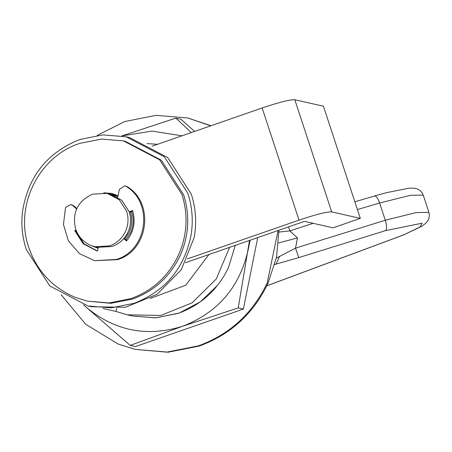 <?xml version="1.0" encoding="UTF-8"?>
<svg xmlns="http://www.w3.org/2000/svg" width="452" height="452" viewBox="0 0 452 452"><rect width="100%" height="100%" fill="white"/><g stroke="black" fill="none" stroke-linecap="round" stroke-linejoin="round"><path stroke-width="0.68" d="M150.166 298.467L185.8 285.212L208.903 254.549M22.6 210.892C28.448 176.014 47.624 152.194 80.123 139.431L102.994 134.894L126.164 136.809L164.347 156.804L187.868 193.32C192.473 207.524 193.439 222.011 190.761 236.775C183.591 269.296 164.675 291.483 134.012 303.337L111.141 307.874L87.965 305.953L49.782 285.958L26.261 249.442C22.176 236.899 20.956 224.045 22.6 210.892M126.17 136.809L129.577 137.583L167.754 157.573L191.275 194.094C195.88 208.299 196.846 222.779 194.168 237.543L181.286 269.714L157.076 294.275L125.419 307.309L91.372 306.722L87.965 305.953M147.013 143.606L157.59 144.29M229.605 247.357L216.327 278.895L192.123 302.84L160.765 315.468L127.142 314.801L115.802 311.383L103.079 308.507M235.3 245.379L228.514 267.443C217.898 289.681 201.163 304.981 178.297 313.338L155.426 317.875L132.255 315.959L155.889 317.846L179.167 313.033L200.292 301.885L217.621 285.268M115.802 311.383L116.893 308.473M91.123 245.521C83.524 242.317 78.349 236.775 75.586 228.898C71.93 212.655 77.597 201.072 92.592 194.157L107.135 193.332L119.192 199.643L126.622 211.174C128.78 218.05 128.396 224.802 125.47 231.424C122.119 238.447 116.831 243.278 109.61 245.916L95.073 246.741L91.123 245.521M107.135 193.332L109.689 193.908L121.746 200.219L129.176 211.751C131.334 218.632 130.95 225.378 128.023 232C124.673 239.023 119.384 243.854 112.169 246.493L97.626 247.317L95.073 246.741M110.277 194.044L117.853 196.829M130.34 211.931L130.368 212.022C132.526 218.898 132.148 225.65 129.215 232.272L124.921 238.927M97.333 250.99L83.987 243.775L75.761 230.887L74.738 230.656L83.157 243.724L96.824 250.883L97.553 251.035L98.214 247.447M117.774 197.213L119.345 189.394L124.752 185.789L126.255 186.444C153.782 203.157 147.414 250.408 116.424 259.437L94.609 260.68L79.388 253.595L68.365 240.797L63.461 224.503L65.517 207.536L70.772 204.536L72.738 205.553L76.586 208.988M129.176 211.751L132.577 210.57C135.86 221.774 133.82 231.916 126.47 240.995L123.786 238.594M74.738 230.656L76.049 230.198M129.345 212.282L132.747 211.095M126.797 240.605L124.114 238.204M75.761 230.887L76.258 230.712M76.806 208.502L73.761 205.784L72.738 205.553M70.772 204.536L73.761 205.784M124.752 185.789L127.278 186.676C154.804 203.389 148.437 250.64 117.447 259.668L94.609 260.68M135.363 346.571L243.374 309.066L238.232 307.902L182.552 326.282C146.827 337.367 114.616 330.932 85.925 306.97L130.199 345.407L135.34 346.571L130.221 345.413L182.552 326.282C217.502 312.824 239.311 287.63 247.984 250.696L250.148 240.221M249.504 240.447L238.249 307.885L243.391 309.049L257.736 237.588M194.603 131.436L180.998 119.283L175.856 118.119L191.292 132.589M175.856 118.119L121.752 135.939M83.53 304.823L85.925 306.97L83.631 304.851M121.78 135.945L151.928 131.086L182.015 135.809M278.116 230.514L267.166 283.037C252.634 313.468 229.729 334.407 198.445 345.842L167.15 352.046L135.436 349.424L118.328 344.119L85.688 324.282L61.178 294.732M97.163 135.43L124.701 121.548L156.002 115.345L187.716 117.966L210.756 125.825M278.957 230.221L276.494 257.346L268.013 283.229C253.487 313.66 230.582 334.599 199.298 346.034L168.003 352.244L135.436 349.424M187.716 117.966L211.005 125.741M276.325 258.137L295.535 248.142L298.716 257.612L274.799 264.46M279.585 256.403L276.053 264.143L274.76 264.589M288.557 226.887L289.862 230.887L278.986 232.068M313.163 223.322L289.862 230.887L297.467 237.95L295.535 248.142L385.302 220.237C386.878 225.582 386.974 229.04 385.596 230.61L298.716 257.612M278.573 242.939L297.467 237.95M98.09 248.34L91.784 245.775M103.751 192.795L111.593 193.399L118.068 195.756M131.611 211.491L131.73 211.841C133.961 218.949 133.566 225.921 130.538 232.763L125.938 239.837M111.384 194.287L114.955 194.388M75.422 297.444C52.63 287.839 37.098 271.223 28.809 247.583C14.114 206.462 38.578 156.494 79.835 143.357L101.502 139.063L123.458 140.877L159.629 159.822L181.913 194.416C188.394 215.05 187.247 235.3 178.461 255.16C168.404 276.228 152.544 290.721 130.888 298.636L109.22 302.936L87.264 301.117L75.422 297.444M123.458 140.877L125.164 141.261L161.33 160.206L183.614 194.801C190.1 215.434 188.947 235.684 180.167 255.544C170.105 276.613 154.251 291.105 132.594 299.021L110.926 303.32L87.264 301.117M152.053 146.211L262.149 107.977C279.008 102.31 289.896 99.57 294.823 99.756L323.44 106.226L360.312 218.372L333.09 227.819L304.473 221.356L185.422 262.702M294.823 99.756L331.695 211.903C326.768 211.717 315.88 214.457 299.021 220.124L262.149 107.977M331.695 211.903L360.312 218.372M187.303 258.923L299.021 220.124M127.278 186.676L126.255 186.444M266.804 285.8L403.941 234.752L420.072 226.955L422.078 223.198L385.596 230.61M403.941 234.752L421.546 226.395L425.733 223.299L427.654 221.039L428.824 218.717L429.4 215.299L428.914 212.35L423.241 195.1L410.574 195.298L379.629 202.982L357.419 209.57M354.86 201.79L374.25 196.1C375.962 195.552 377.759 197.846 379.629 202.982L385.302 220.237L416.247 212.553L428.914 212.35M127.142 314.801L132.255 315.959M110.881 194.174L118.057 195.795M266.776 285.856L404.613 234.548M374.533 195.965L386.262 192.721L409.167 188.151L414.247 188.179L417.117 188.868L419.428 190.055L421.908 192.467L423.241 195.1"/></g></svg>
